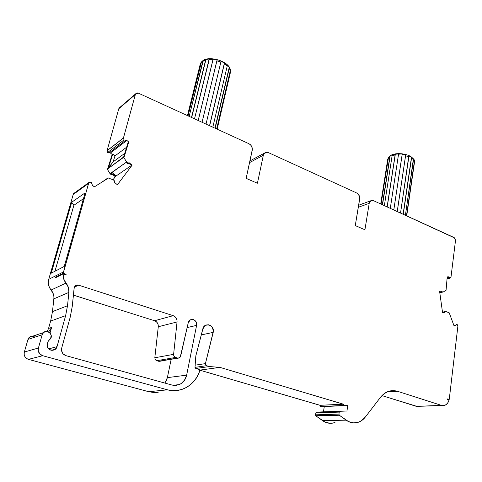 <?xml version="1.0" encoding="UTF-8"?>
<svg xmlns="http://www.w3.org/2000/svg" width="482" height="482" viewBox="0 0 482 482"><rect width="100%" height="100%" fill="white"/><g stroke="black" fill="none" stroke-linecap="round" stroke-linejoin="round"><path stroke-width="0.72" d="M200.175 64.413L201.115 62.371L202.416 60.997L203.29 60.437L202.789 61.316L205.561 60.286L205.959 59.443L207.706 59.033L209.351 59.009L208.947 59.852L212.869 60.027L213.122 59.178L215.171 59.364L217.123 59.943L216.87 60.798L220.846 62.13L220.955 61.232M388.703 157.066L388.317 157.897L389.848 156.59L382.328 204.717L390.179 155.77L382.527 204.808L390.179 155.77L391.914 154.788L388.51 157.331L388.317 157.897L390.179 155.77L391.541 154.951C394.668 153.656 398.415 153.318 402.783 153.927C407.32 155.12 409.724 154.77 414.044 159.536L414.821 162.982L414.622 161.337L406.706 215.87L414.622 161.337L414.821 162.982M380.702 203.976L387.703 159.391L380.702 203.976L387.703 159.391L388.317 157.879L381.069 204.145L388.317 157.897L390.179 155.77L391.348 155.108L392.462 154.794L392.125 155.614L395.107 154.993L395.354 154.192M380.949 204.091L387.703 159.391L380.949 204.091L388.51 157.331M159.608 361.337L177.557 358.024C179.123 358.307 180.166 357.632 180.696 356.011L188.239 322.801L180.696 356.011L179.28 357.879L177.557 358.024L175.569 357.433C174.243 356.921 173.586 355.897 173.61 354.354L174.08 356.282L175.569 357.433L156.698 360.711L158.626 361.265L178.569 358.096L180.268 357.005L188.239 322.801L188.95 321.163L190.179 319.976L191.74 319.421L193.403 319.572L194.909 320.403L196.047 321.795L196.644 323.536L196.608 325.368L186.642 375.147L184.733 379.912L181.292 383.491L179.147 384.642L174.442 385.449L172.062 385.064L65.914 355.644C62.473 354.3 61.069 351.77 61.708 348.052L70.252 317.036L72.252 306.371L74.12 288.182L75.192 285.977L78.723 285.193L74.415 287.085L78.723 285.193L173.189 315.674C175.864 316.788 177.153 318.885 177.051 321.964L158.289 326.742C158.403 323.796 157.162 321.789 154.565 320.729L173.189 315.674L174.87 316.59L176.171 318.078L176.936 319.946L177.051 321.964L173.61 354.354L154.812 357.764L155.264 359.608L156.222 360.512L158.626 361.265L177.557 358.024L175.569 357.433L156.698 360.711L158.626 361.265L177.948 358.102M126.639 147.239L114.981 155.909L126.639 147.239L114.981 155.909L112.77 154.035L112.173 154.487L110.402 152.987L109.281 152.794L125.736 140.22L124.019 139.919L123.452 137.979L107.034 150.782L107.613 152.517L124.019 139.919L123.41 138.105L107.034 150.782L107.613 152.517L109.281 152.794L125.736 140.22L126.899 140.437L128.73 142.015L128.085 142.503L123.669 156.951L124.314 156.487L123.717 157.277L107.257 169.176L113.137 161.85L124.778 153.336M194.993 367.356L206.531 365.693L205.428 363.627L205.603 364.91L206.531 365.693L194.993 367.356L206.531 365.693L209.429 366.549L219.949 367.374L343.431 404.181L320.012 405.32L343.425 404.217L343.612 405.109L344.275 405.489L343.431 404.181L320.018 405.284L320.476 406.453L344.275 405.489L343.425 404.217L320.012 405.32L320.837 406.537L347.811 405.489L346.944 411.001L323.416 411.839L324.302 406.537L347.811 405.489L346.944 411.001L323.416 411.839L324.302 406.537L323.91 406.422L347.414 405.368L347.811 405.489L346.944 411.001L316.614 412.122L323.416 411.839L324.302 406.537L347.811 405.489L320.837 406.537L347.811 405.489M102.088 182.015L108.04 177.864L113.33 179.907L108.04 177.864L102.088 182.015L108.04 177.864L113.33 179.907L114.294 180.708L114.559 182.443L117.385 184.793L132.074 165.206L129.315 162.862L127.694 162.964L126.609 162L110.041 173.683L107.257 169.176L113.137 161.85L114.981 155.909L112.77 154.035L112.173 154.487L107.841 168.417L108.432 167.989L112.77 154.035L112.173 154.487L110.402 152.987L126.899 140.437L128.73 142.015L128.085 142.503L123.669 156.951L124.314 156.487L128.73 142.015L128.085 142.503L123.669 156.951L124.314 156.487L128.73 142.015L126.899 140.437L110.402 152.987L126.899 140.437L125.736 140.22L126.899 140.437M442.542 312.511L443.922 312.276M444.5 311.709L442.524 312.39L444.699 312.27L445.115 311.607L445.952 311.523L449.23 312.866L445.952 311.523L449.23 312.866L454.098 325.989L455.466 325.868L454.098 325.989L449.23 312.866L454.098 325.989L455.37 325.874M405.362 154.698L400.723 153.933M396.427 153.981L398.686 154.011L398.457 154.812L402.09 155.065L402.193 154.258M403.277 154.306L405.675 154.927L405.585 155.734L408.857 156.801L408.82 155.951L410.176 156.445L411.483 157.289L411.52 158.138L413.514 159.711L413.405 158.807L414.05 159.554M409.796 156.264L410.176 156.445M413.911 159.349L414.508 160.44L406.471 215.761L414.622 161.337L406.706 215.87M412.429 158.765L411.544 157.722M391.914 154.788L391.348 155.108L392.462 154.794L392.125 155.614L395.107 154.993L387.112 206.911L395.336 154.198L387.215 206.953L395.336 154.198L392.878 154.927M391.348 155.108L392.462 154.794L392.125 155.614L395.107 154.993L395.336 154.198L397.041 153.927L398.686 154.011L398.457 154.812L402.09 155.065L393.8 209.965L402.181 154.258L405.675 154.927L397.216 211.526L405.675 154.927L405.585 155.734L408.857 156.801L400.53 213.044L408.82 155.951L411.483 157.289L403.277 214.303L411.52 158.138L413.514 159.711L413.405 158.807L414.622 161.337M387.215 206.953L395.336 154.198L398.686 154.011L398.457 154.812L402.09 155.065L402.181 154.258L405.675 154.927L397.246 211.544L405.585 155.734L408.857 156.801L408.82 155.951M207.302 59.093L209.351 59.009L194.511 118.831L208.947 59.852L212.869 60.027L213.122 59.178L217.123 59.943L202.048 122.277L216.87 60.798L220.846 62.13L220.943 61.232L224.431 62.985L224.329 63.883L227.245 66.004L227.239 65.028L228.293 65.956L229.251 67.263L230.336 70.541L230.282 69.486M214.562 59.268L217.123 59.943L216.87 60.798L220.846 62.13L220.943 61.232L224.431 62.985L209.537 125.706L224.431 62.985L209.646 125.754L224.329 63.883L227.245 66.004L227.239 65.028L229.251 67.263L214.948 128.176L229.251 67.263L215.165 128.278L229.257 68.239L230.336 70.541L216.665 128.959L230.336 70.541L229.257 68.239L215.165 128.278M222.25 61.684L224.431 62.985L224.329 63.883L227.245 66.004L227.239 65.028M228.119 65.769L229.251 67.263L229.257 68.239M230.342 70.493L230.36 72.643L217.141 129.182M227.094 65.618L224.431 63.196M213.11 59.208L209.296 59.22M206.025 124.097L220.846 62.13M198.216 120.524L213.122 59.178L198.216 120.524L213.122 59.178L198.174 120.506L212.869 60.027L208.947 59.852L194.511 118.831M398.457 154.812L390.287 208.363M403.127 214.231L411.483 157.289L411.52 158.138L413.514 159.711L405.416 215.279L413.405 158.807M212.809 127.2L227.245 66.004M187.811 115.764L200.946 62.811L200.301 63.895L200.946 62.811L187.811 115.764L201.446 61.937L188.07 115.885L201.446 61.937L203.29 60.437L202.789 61.316L205.561 60.286L191.487 117.445L205.959 59.443L191.661 117.53L205.959 59.443L209.351 59.009L208.947 59.852M392.125 155.614L384.359 205.645M200.946 62.811L203.29 60.437L189.167 116.385L202.789 61.316L205.561 60.286L205.959 59.443L191.661 117.53M230.312 71.595L216.87 129.055M108.04 177.864L107.42 178.677L94.352 186.859L92.417 185.275L94.352 186.859L107.42 178.677L108.04 177.864L107.42 178.677L94.352 186.859L92.417 185.275L91.315 182.298L92.417 185.275L91.315 182.298L89.809 181.931L88.748 182.907L88.995 182.461L91.315 182.298C90.182 181.672 89.327 181.877 88.748 182.907L73.21 194.475L88.748 182.907L63.51 271.926L63.202 273.354L66.1 274.3L65.341 274.668M453.942 325.585L455.984 325.278L456.743 324.392L455.984 325.278L453.942 325.585L455.984 325.278L455.574 325.844M441.801 291.447L442.518 292.05L441.801 291.447L441.012 291.604L441.518 292.176L442.518 292.05L441.669 291.086L440.879 291.242L441.012 291.604L441.801 291.447L441.669 291.086L439.596 291.315L440.879 291.242L441.012 291.604L441.801 291.447L441.669 291.086L440.879 291.242L441.729 292.206L443.229 292.008L446.067 290.272L443.229 292.008L446.067 290.272L447.206 276.909L448.573 276.849L447.182 277.156L448.573 276.849L449.242 277.355L447.115 277.819L449.242 277.355L450.224 278.108L449.242 277.355L447.115 277.819M126.585 162.687L126.206 162.542L126.609 162L110.041 173.683L107.257 169.176L123.717 157.277L126.609 162L123.717 157.277L124.314 156.487L107.257 169.176L107.841 168.417L112.173 154.487L110.402 152.987L109.281 152.794L125.736 140.22L124.019 139.919L125.736 140.22M74.035 193.258L88.748 182.907M50.056 332.911L51.604 327.417L48.706 331.893L51.604 327.417L50.056 332.911L51.604 327.417L48.543 328.459L50.634 321.078L65.636 315.644L57.039 346.624L55.255 349.281C50.092 351.245 47.453 349.444 47.338 343.877L47.959 341.672L50.706 338.298L51.164 335.05L49.381 332.303L47.338 331.459L45.139 331.652L43.278 332.845L42.175 334.773L38.409 348.01L24.335 352.035L27.998 339.406C28.799 337.237 30.354 336.171 32.668 336.195L29.336 337.304L27.998 339.406L42.175 334.773L38.409 348.01L38.205 350.45L39.657 353.782L42.711 355.716C39.163 354.354 37.729 351.782 38.409 348.01L24.335 352.035C23.678 355.632 25.046 358.078 28.45 359.373L42.711 355.716L167.495 389.824L172.363 390.625L177.249 390.468L182.003 389.384L186.486 387.401L190.565 384.6L194.113 381.063L197.036 376.918L199.259 372.279L199.614 370.628L198.873 369.248L195.565 368.278L198.873 369.248L199.614 370.628L199.5 369.772L195.565 368.278L194.987 367.386L195.831 355.873L203.139 327.947L205.224 325.452L208.242 324.735L210.266 325.392L211.947 326.856L213.032 328.905L213.357 331.224L205.428 363.627L195.12 365.163M324.302 406.537L347.414 405.368L320.837 406.537L320.012 405.32L343.431 404.181L320.018 405.284L199.626 370.128M323.416 411.839L346.944 411.001L316.614 412.122L315.873 412.893L339.25 412.098L340.003 411.291L316.493 412.14L315.873 412.893L339.25 412.098L338.924 414.11L315.541 414.833L315.873 412.893L339.25 412.098L338.924 414.11L315.541 414.833L315.939 415.918L339.334 415.243L338.924 414.11L339.334 415.243L348.552 421.605L353.704 422.925L358.831 422.081L361.211 420.882L365.302 417.093L380.443 397.373L384.106 393.71L388.365 391.414L392.951 390.607L397.584 391.318L441.482 405.374L443.886 405.567L446.121 404.621L447.923 402.669L449.073 399.94L447.35 399.373L447.477 398.939L449.176 399.494L447.905 399.554L449.176 399.494L449.363 398.385L457.894 326.073L457.593 324.892L456.743 324.392L457.864 326.386L449.363 398.385L457.894 326.073L456.743 324.392L455.984 325.278M441.199 291.941L439.729 292.237M441.012 291.604L441.729 292.206L443.229 292.008L439.789 292.701L442.343 292.17M107.613 152.517L124.019 139.919L123.41 138.105L107.034 150.782L107.613 152.517L109.281 152.794L107.613 152.517L124.019 139.919M123.717 157.277L126.609 162L110.173 173.839L111.372 173.472L112.113 172.628L111.372 173.472L110.173 173.839L111.089 174.598L111.583 174.249L110.667 173.484L110.173 173.839L111.089 174.598L112.818 174.37L111.583 174.249L111.089 174.598L111.71 174.864L112.818 174.37L111.583 174.249L113.156 174.141L112.818 174.37L113.156 174.141L115.825 176.37L113.156 174.141L112.661 174.49L113.156 174.141L115.825 176.37L116.12 175.984L115.325 176.713L116.12 175.984L112.324 172.803L116.12 175.984L131.399 165.471L116.12 175.984L112.324 172.803M83.452 198.705L73.885 205.278L83.452 198.705L73.885 205.278L54.948 271.264L73.885 205.278L71.698 202.259L51.255 273.173L64.233 266.462L85.115 192.854L71.698 202.259L51.255 273.173L64.233 266.462L85.115 192.854L71.698 202.259L51.255 273.173L64.233 266.462L85.115 192.854L71.698 202.259L73.885 205.278L54.948 271.264M66.1 274.3L66.058 274.903L63.124 273.945L66.058 274.903L66.1 274.3L63.202 273.354L66.1 274.3L66.058 274.903L63.124 273.945L55.563 277.698L55.635 277.114L63.202 273.354L63.51 271.926L48.718 279.337L73.21 194.475L88.604 183.377L63.51 271.926L48.718 279.337C47.724 283.229 48.519 286.79 51.104 290.025L66.016 283.127C68.239 285.856 69.197 288.947 68.902 292.387L53.851 298.858C54.153 295.568 53.231 292.622 51.104 290.025L66.016 283.127L68.408 287.489L68.902 292.387L67.51 305.745L65.636 315.644L57.039 346.624L48.67 348.914L57.039 346.624L56.147 348.39L54.653 349.679L52.785 350.3L50.821 350.155L49.068 349.263L47.784 347.751L47.182 345.859L47.959 341.672L49.61 339.635C54.388 335.93 47.959 328.387 43.561 332.574L42.175 334.773C44.669 326.814 56.002 335.165 49.218 339.931L47.959 341.672L47.338 343.877C45.332 350.131 55.532 352.969 57.039 346.624L48.67 348.914M36.759 336.177L35.596 335.665L33.529 336.346L36.108 335.809M447.019 278.807L450.513 278.018L450.995 277.09L450.224 278.108L448.573 276.849L447.182 277.156M444.32 311.746L443.88 312.704L445.241 311.577L445.952 311.523L445.037 311.643L444.669 312.643L444.699 312.27L443.88 312.704M441.729 292.206L442.44 292.164M358.319 207.302L369.212 203.314L370.766 200.771L373.52 200.693L372.086 200.385L370.76 200.771L369.754 201.801L369.212 203.314L358.319 207.302L369.212 203.314L364.928 229.763L355.276 225.582L359.765 198.12L358.656 194.674L356.722 193.011C358.921 194.294 359.909 196.288 359.699 198.994L355.276 225.582L359.699 198.994C359.909 196.288 358.921 194.294 356.722 193.011L268.492 152.661L265.998 152.354L264.576 153.071L268.492 152.661L356.722 193.011L268.492 152.661C265.889 151.77 264.172 152.631 263.335 155.258L264.582 153.065L263.335 155.258L257.424 183.238L246.157 178.364L252.357 149.3L251.688 146.438L250.507 144.817L248.935 143.72C251.483 145.184 252.586 147.353 252.249 150.227L246.157 178.364L252.249 150.227C252.586 147.353 251.483 145.184 248.935 143.72L138.515 93.225L136.557 93.116L135.364 94.478L135.689 93.791L138.515 93.225L248.935 143.72L138.515 93.225C136.96 92.677 135.912 93.092 135.364 94.478L123.452 137.979L107.076 150.661L118.777 108.769L135.364 94.478L123.452 137.979L107.076 150.661L118.777 108.769L135.364 94.478L123.41 138.105L107.034 150.782M126.206 162.542L127.152 163.344L126.206 162.542L126.748 162.157L126.206 162.542L127.152 163.344L127.694 162.964L126.609 162M127.694 162.964L127.152 163.344L127.79 163.627L128.417 163.476L127.152 163.344L127.694 162.964L128.965 163.097L127.694 162.964L126.748 162.157M127.152 163.344L128.417 163.476L129.315 162.862L128.417 163.476L128.772 163.241L131.526 165.579L132.074 165.206L129.315 162.862L128.965 163.097M56.304 277.331L55.635 277.114L56.304 277.331L55.635 277.114L63.202 273.354L55.635 277.114L55.563 277.698L63.124 273.945L63.636 278.795L66.016 283.127C68.239 285.856 69.197 288.947 68.902 292.387L53.851 298.858C54.153 295.568 53.231 292.622 51.104 290.025L53.394 294.183M48.706 331.893L51.604 327.417L48.543 328.459L50.634 321.078L65.636 315.644L57.039 346.624M51.604 327.417L48.543 328.459L47.224 331.441L48.543 328.459L50.634 321.078L52.472 311.619L67.51 305.745L65.636 315.644L50.634 321.078L52.472 311.619L53.851 298.858L52.472 311.619L67.51 305.745L65.636 315.644M205.428 363.627L213.213 332.375L201.265 334.924L213.213 332.375C215.068 325.091 204.205 321.542 202.789 329.043L195.831 355.873L194.987 367.386L195.565 368.278L194.987 367.386L195.831 355.873L202.789 329.043L205.495 325.29C210.598 324.145 213.171 326.507 213.213 332.375L205.428 363.627L206.531 365.693L209.429 366.549L196.102 368.435L209.429 366.549L219.949 367.374L199.735 370.134L219.949 367.374L343.425 404.217M441.669 291.086L439.584 291.206L442.578 312.806L439.584 291.206L441.669 291.086L439.584 291.206L442.578 312.806L444.669 312.643L442.578 312.806L444.669 312.643L444.699 312.27M369.212 203.314L364.928 229.763L369.212 203.314C369.857 200.819 371.291 199.946 373.52 200.693L454.189 237.584L455.526 240.343L454.779 238.018L373.52 200.693L454.189 237.584L455.526 240.343L450.995 277.09L455.526 240.343L450.995 277.09L450.224 278.108M249.574 162.591L263.335 155.258L257.424 183.238L246.157 178.364L257.424 183.238L263.335 155.258L249.574 162.591L263.335 155.258M119.211 107.968L118.777 108.769L135.364 94.478M114.981 155.909L113.137 161.85L114.981 155.909L112.77 154.035L108.432 167.989L113.137 161.85M128.417 163.476L128.772 163.241L131.526 165.579L132.074 165.206L117.385 184.793L114.559 182.443L117.385 184.793L132.074 165.206L129.315 162.862L128.772 163.241L129.315 162.862M42.711 355.716L167.495 389.824C180.467 393.457 194.487 385.413 199.259 372.279L199.614 370.628L199.259 372.279C196.132 380.141 190.884 385.66 183.522 388.823C178.322 390.884 172.984 391.221 167.495 389.824L148.745 391.709L28.45 359.373L42.711 355.716L167.495 389.824L148.745 391.709L28.45 359.373L42.711 355.716C39.163 354.354 37.729 351.782 38.409 348.01L24.335 352.035L27.998 339.406L42.175 334.773L38.409 348.01M340.003 411.291L339.25 412.098L340.003 411.291L346.944 411.001M339.25 412.098L338.924 414.11L315.541 414.833L315.74 415.719L339.334 415.243L346.142 420.171L322.579 420.653L315.939 415.918L339.334 415.243L346.142 420.171C349.564 422.575 353.149 423.407 356.897 422.66C360.193 421.913 362.994 420.057 365.302 417.093L380.443 397.373C383.003 394.089 386.046 391.98 389.558 391.053L397.584 391.318L441.482 405.374L444.115 405.525C446.537 404.898 448.188 403.03 449.073 399.94L447.35 399.373L447.477 398.939L449.176 399.494L449.363 398.385L449.176 399.494L447.905 399.554M448.573 276.849L447.206 276.909L446.067 290.272L447.206 276.909L448.573 276.849L449.242 277.355M364.928 229.763L355.276 225.582L364.928 229.763M114.704 182.015L114.294 180.708L114.704 182.015M113.33 179.907L114.294 180.708L113.33 179.907M171.17 359.265L167.362 377.641L166.633 380.021L164.868 383.07L167.362 377.641L171.17 359.265L167.362 377.641L186.642 375.147L196.608 325.368L187.149 327.603L196.608 325.368C197.988 319.626 189.366 316.933 188.239 322.801L190.294 319.909C194.379 318.867 196.481 320.687 196.608 325.368L186.642 375.147C185.618 379.653 183.154 382.804 179.25 384.6L175.701 385.443L172.062 385.064L65.914 355.644L62.943 353.74L61.521 350.462L61.708 348.052L70.252 317.036L72.252 306.371L74.12 288.182L74.879 286.32L75.957 285.422L78.723 285.193L173.189 315.674C175.864 316.788 177.153 318.885 177.051 321.964L173.61 354.354L154.812 357.764L155.264 359.608L156.698 360.711L175.569 357.433C174.243 356.921 173.586 355.897 173.61 354.354L154.812 357.764L155.264 359.608L156.698 360.711M55.635 277.114L55.563 277.698L63.124 273.945C62.853 277.349 63.817 280.41 66.016 283.127L51.104 290.025L49.519 287.627L48.562 284.928L48.29 282.109L48.718 279.337L73.21 194.475L88.628 183.281M68.902 292.387L67.51 305.745L52.472 311.619L53.851 298.858L68.902 292.387L67.51 305.745M449.176 399.494L447.477 398.939L447.35 399.373L449.073 399.94C447.651 404.344 445.121 406.157 441.482 405.374L416.328 406.356L441.482 405.374L397.584 391.318L386.962 391.987L397.584 391.318C391.01 389.456 385.299 391.474 380.443 397.373L365.302 417.093C359.686 423.582 353.3 424.612 346.142 420.171L322.579 420.653C325.916 422.967 329.423 423.762 333.098 423.039M441.482 405.374L416.328 406.356L381.973 395.595L416.328 406.356L442.428 405.591M107.257 169.176L110.173 173.839L111.089 174.598L112.661 174.49L115.325 176.713L115.825 176.37M112.818 174.37L112.318 174.719L112.661 174.49L115.325 176.713L113.023 179.75L115.325 176.713L112.661 174.49L113.156 174.141M73.409 295.123L154.565 320.729L173.189 315.674L154.565 320.729L156.198 321.602L157.457 323.024L158.186 324.814L158.289 326.742L154.812 357.764L158.289 326.742C158.403 323.796 157.162 321.789 154.565 320.729L73.409 295.123L154.565 320.729M158.289 326.742L177.051 321.964L158.289 326.742L154.812 357.764M164.868 383.07L167.362 377.641L186.642 375.147C184.335 382.913 179.473 386.215 172.062 385.064L65.914 355.644C62.473 354.3 61.069 351.77 61.708 348.052L70.252 317.036L72.252 306.371L74.234 287.579C75.041 285.513 76.536 284.717 78.723 285.193L74.415 287.085M73.74 193.415L73.24 194.379M31.794 336.207L30.137 336.737L28.799 337.864L27.998 339.406L42.175 334.773M24.335 352.035L24.136 354.36L24.853 356.578L26.365 358.337L28.45 359.373C25.046 358.078 23.678 355.632 24.335 352.035L27.998 339.406M167.495 389.824L148.745 391.709L153.451 392.469L158.192 392.312M320.012 405.32L199.735 370.134L219.949 367.374L343.431 404.181M315.541 414.833L315.873 412.893L315.541 414.833L315.939 415.918L324.928 422.033L329.971 423.292M332.514 423.148L334.99 422.485M381.973 395.595L417.659 406.591M109.769 152.71L110.402 152.987M443.958 312.143L442.524 312.39M405.585 155.734L397.246 211.544M400.53 213.044L408.857 156.801M216.87 60.798L202.048 122.277M397.216 211.526L405.675 154.927M224.431 62.985L209.537 125.706M393.8 209.965L402.09 155.065M411.52 158.138L403.277 214.303M198.174 120.506L212.869 60.027M224.329 63.883L209.646 125.754M405.416 215.279L413.514 159.711M414.508 160.44L406.471 215.761M229.251 67.263L214.948 128.176M387.112 206.911L395.107 154.993M191.487 117.445L205.561 60.286M202.789 61.316L189.167 116.385M216.665 128.959L230.336 70.541M382.527 204.808L390.179 155.77M188.07 115.885L201.446 61.937M382.328 204.717L389.848 156.59M388.317 157.897L381.069 204.145M74.65 193.083L73.65 193.535M323.91 406.422L320.837 406.537M344.275 405.489L347.414 405.368M316.614 412.122L339.87 411.309M112.113 172.628L111.372 173.472M177.557 358.024L175.569 357.433M444.446 311.715L443.904 312.408M443.229 292.008L442.518 292.05M124.314 156.487L128.73 142.015M73.885 205.278L71.698 202.259M50.634 321.078L52.472 311.619M206.531 365.693L209.429 366.549L196.102 368.435M339.334 415.243L338.924 414.11M439.596 291.315L440.879 291.242M108.432 167.989L112.77 154.035M131.399 165.471L116.12 175.984M128.772 163.241L131.526 165.579L132.074 165.206M88.604 183.377L63.202 273.354M63.124 273.945C62.853 277.349 63.817 280.41 66.016 283.127M209.429 366.549L219.949 367.374M78.723 285.193L173.189 315.674M177.051 321.964L173.61 354.354M63.51 271.926L48.718 279.337L73.21 194.475M48.718 279.337C47.724 283.229 48.519 286.79 51.104 290.025M47.224 331.441L48.543 328.459M148.745 391.709L28.45 359.373M213.213 332.375L201.265 334.924M320.018 405.284L199.735 370.134M346.142 420.171L322.579 420.653L315.939 415.918M397.584 391.318L386.962 391.987M107.076 150.661L118.777 108.769M112.173 154.487L107.841 168.417M111.089 174.598L111.583 174.249M112.318 174.719L112.661 174.49M113.023 179.75L115.325 176.713M196.608 325.368L187.149 327.603M167.362 377.641L186.642 375.147M187.468 115.608L200.301 63.895L201.115 62.377M414.532 160.494L414.833 162.874M203.187 60.479C209.351 55.713 228.787 61.118 230.318 69.595M73.589 193.583L88.989 182.449M442.488 312.125L444.163 311.836M55.255 349.281L51.46 350.287M29.336 337.304L43.561 332.574M370.766 200.771L358.656 205.242M264.582 153.065L249.935 160.91M135.689 93.791L119.096 108.101M179.25 384.6L173.026 385.287"/></g></svg>
